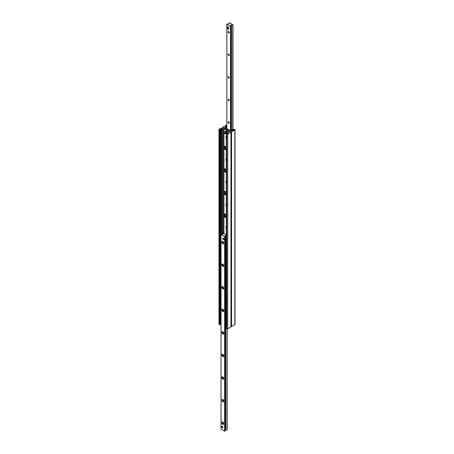 <?xml version="1.0" encoding="UTF-8"?>
<svg xmlns="http://www.w3.org/2000/svg" width="454" height="454" viewBox="0 0 454 454"><rect width="100%" height="100%" fill="white"/><g stroke="black" fill="none" stroke-linecap="round" stroke-linejoin="round"><path stroke-width="0.68" d="M224.73 216.303A1.986 1.146 -120 0 0 225.536 217.057A1.986 1.146 -120 0 0 226.296 217.233M224.372 213.845A1.986 1.146 -120 0 0 224.299 213.953A1.986 1.146 -120 0 0 224.378 215.695M226.296 217.262A1.986 1.146 60 0 1 226.16 217.364A1.986 1.146 60 0 1 223.93 215.695L223.93 214.163A1.986 1.146 60 0 1 224.174 213.925A1.986 1.146 60 0 1 226.296 215.332M223.93 233.248L223.936 215.627M223.936 214.18L223.936 193.058M224.73 193.733A1.986 1.146 -120 0 0 225.536 194.488A1.986 1.146 -120 0 0 226.296 194.664M224.372 191.282A1.986 1.146 -120 0 0 224.299 191.384A1.986 1.146 -120 0 0 224.378 193.126M226.296 194.692A1.986 1.146 60 0 1 226.16 194.794A1.986 1.146 60 0 1 223.93 193.126L223.93 191.594A1.986 1.146 60 0 1 224.174 191.355A1.986 1.146 60 0 1 226.296 192.768M223.936 191.611L223.936 170.494M224.73 171.164A1.986 1.146 -120 0 0 225.536 171.918A1.986 1.146 -120 0 0 226.296 172.1M224.372 168.712A1.986 1.146 -120 0 0 224.299 168.814A1.986 1.146 -120 0 0 224.378 170.556M226.296 172.123A1.986 1.146 60 0 1 226.16 172.225A1.986 1.146 60 0 1 223.93 170.556L223.93 169.024A1.986 1.146 60 0 1 224.174 168.786A1.986 1.146 60 0 1 226.296 170.199M223.936 169.041L223.936 147.919M228.833 131.717L223.459 128.613A0.692 0.397 0 0 0 222.483 128.613L220.962 129.055A0.863 0.499 0 0 0 220.264 129.458L220.122 129.912L219.18 129.81A0.692 0.397 180 0 1 218.981 129.532A0.692 0.397 180 0 1 219.18 129.248L223.045 127.387L231.092 132.137L227.732 134.185A0.692 0.397 180 0 1 226.756 134.185L226.296 133.839L227.369 133.561A0.863 0.499 0 0 0 228.073 133.158L228.833 132.279A0.692 0.397 0 0 0 229.037 132A0.692 0.397 0 0 0 228.833 131.717L228.833 132.279M226.296 149.553A1.986 1.146 60 0 1 226.16 149.655A1.986 1.146 60 0 1 223.93 147.987L223.93 132.994M223.93 132.114L223.93 128.885M223.936 146.472L223.93 146.455A1.986 1.146 60 0 1 224.174 146.216A1.986 1.146 60 0 1 226.296 147.629M226.296 138.402A1.782 1.027 60 0 1 226.234 136.24A1.782 1.027 60 0 1 226.296 136.206M226.296 160.971A1.782 1.027 60 0 1 226.234 158.809A1.782 1.027 60 0 1 226.296 158.775M226.296 183.541A1.782 1.027 60 0 1 226.234 181.379A1.782 1.027 60 0 1 226.296 181.345M226.296 206.11A1.782 1.027 60 0 1 226.234 203.948A1.782 1.027 60 0 1 226.296 203.914M226.296 228.68A1.782 1.027 60 0 1 226.234 226.518A1.782 1.027 60 0 1 226.296 226.484M224.73 148.594A1.986 1.146 -120 0 0 225.536 149.349A1.986 1.146 -120 0 0 226.296 149.531M224.372 146.143A1.986 1.146 -120 0 0 224.299 146.245A1.986 1.146 -120 0 0 224.378 147.987M223.72 233.004L223.72 128.766M226.296 226.688A1.782 1.027 -120 0 0 226.234 227.034M226.296 204.118A1.782 1.027 -120 0 0 226.234 204.465M226.296 181.549A1.782 1.027 -120 0 0 226.234 181.895M226.296 158.979A1.782 1.027 -120 0 0 226.234 159.326M226.296 136.41A1.782 1.027 -120 0 0 226.234 136.756M231.092 132.137L231.092 326.801L227.732 328.844A0.692 0.397 180 0 1 226.756 328.844L226.398 328.356M220.332 323.991A0.863 0.499 0 0 0 220.264 324.116L220.122 324.57L219.18 324.468A0.692 0.397 180 0 1 218.981 324.19L218.981 129.532M226.835 125.043A0.692 0.397 0 0 0 226.268 125.156L222.908 127.199L230.955 131.955L234.82 130.094A0.692 0.397 0 0 0 235.019 129.81A0.692 0.397 0 0 0 234.82 129.532L233.878 129.43L233.736 129.884A0.863 0.499 180 0 1 233.038 130.287L231.517 130.729A0.692 0.397 180 0 1 230.541 130.729L225.428 127.829M231.092 326.664L234.82 324.752A0.692 0.397 0 0 0 235.019 324.468L235.019 129.81M225.428 127.778L225.167 127.625A0.692 0.397 180 0 1 224.963 127.341A0.692 0.397 180 0 1 225.167 127.063L225.927 126.184A0.863 0.499 180 0 1 226.631 125.781L226.835 125.758M228.555 27.563A0.863 0.499 60 0 1 228.555 28.562M227.692 27.064A0.863 0.499 60 0 1 228.124 27.109L228.737 27.461L228.737 28.869L228.101 29.238L226.875 28.534L226.875 27.121L228.101 27.83L228.101 29.238M228.674 31.53A0.851 0.488 60 0 1 229.23 32.274A0.851 0.488 60 0 1 229.1 32.955A0.851 0.488 60 0 1 228.249 32.467A0.851 0.488 60 0 1 228.249 31.485A0.851 0.488 60 0 1 228.674 31.53M228.674 54.094A0.851 0.488 60 0 1 229.23 54.843A0.851 0.488 60 0 1 229.1 55.524A0.851 0.488 60 0 1 228.249 55.036A0.851 0.488 60 0 1 228.249 54.054A0.851 0.488 60 0 1 228.674 54.094M228.674 76.664A0.851 0.488 60 0 1 229.23 77.413A0.851 0.488 60 0 1 229.1 78.094A0.851 0.488 60 0 1 228.249 77.606A0.851 0.488 60 0 1 228.249 76.624A0.851 0.488 60 0 1 228.674 76.664M228.674 99.233A0.851 0.488 60 0 1 229.23 99.982A0.851 0.488 60 0 1 229.1 100.663A0.851 0.488 60 0 1 228.249 100.175A0.851 0.488 60 0 1 228.249 99.193A0.851 0.488 60 0 1 228.674 99.233M228.674 121.803A0.851 0.488 60 0 1 229.23 122.552A0.851 0.488 60 0 1 229.1 123.233A0.851 0.488 60 0 1 228.249 122.745A0.851 0.488 60 0 1 228.249 121.763A0.851 0.488 60 0 1 228.674 121.803M226.875 24.13L228.958 23.795L229.355 22.7L232.987 24.828L230.774 25.163L230.467 26.207L226.875 24.13L226.875 27.121L227.511 26.758L228.124 27.109M222.295 426.278A0.863 0.499 60 0 1 222.863 427.038A0.863 0.499 60 0 1 222.727 427.73A0.863 0.499 60 0 1 222.295 427.691A0.863 0.499 60 0 1 221.734 426.93A0.863 0.499 60 0 1 221.864 426.238A0.863 0.499 60 0 1 222.295 426.278M223.396 238.18A0.863 0.499 60 0 1 223.958 238.94A0.863 0.499 60 0 1 223.828 239.633A0.863 0.499 60 0 1 223.396 239.587A0.863 0.499 60 0 1 222.835 238.827A0.863 0.499 60 0 1 222.965 238.134A0.863 0.499 60 0 1 223.396 238.18M222.846 243.787A1.385 0.8 60 0 1 221.87 242.096A1.385 0.8 60 0 1 222.846 241.528A1.385 0.8 60 0 1 223.822 243.219A1.385 0.8 60 0 1 222.846 243.787M223.056 241.676A0.851 0.488 -120 0 0 222.801 241.704A0.851 0.488 -120 0 0 222.67 242.385A0.851 0.488 -120 0 0 223.22 243.134A0.851 0.488 -120 0 0 223.646 243.174A0.851 0.488 -120 0 0 223.799 242.964M222.846 266.356A1.385 0.8 60 0 1 221.87 264.665A1.385 0.8 60 0 1 222.846 264.097A1.385 0.8 60 0 1 223.822 265.789A1.385 0.8 60 0 1 222.846 266.356M223.056 264.245A0.851 0.488 -120 0 0 222.801 264.273A0.851 0.488 -120 0 0 222.67 264.954A0.851 0.488 -120 0 0 223.22 265.704A0.851 0.488 -120 0 0 223.646 265.743A0.851 0.488 -120 0 0 223.799 265.533M222.846 288.926A1.385 0.8 60 0 1 221.87 287.229A1.385 0.8 60 0 1 222.846 286.667A1.385 0.8 60 0 1 223.822 288.358A1.385 0.8 60 0 1 222.846 288.926M223.056 286.815A0.851 0.488 -120 0 0 222.801 286.843A0.851 0.488 -120 0 0 222.67 287.524A0.851 0.488 -120 0 0 223.22 288.273A0.851 0.488 -120 0 0 223.646 288.313A0.851 0.488 -120 0 0 223.799 288.103M222.846 311.495A1.385 0.8 60 0 1 221.87 309.798A1.385 0.8 60 0 1 222.846 309.236A1.385 0.8 60 0 1 223.822 310.928A1.385 0.8 60 0 1 222.846 311.495M223.056 309.384A0.851 0.488 -120 0 0 222.801 309.412A0.851 0.488 -120 0 0 222.67 310.093A0.851 0.488 -120 0 0 223.22 310.842A0.851 0.488 -120 0 0 223.646 310.882A0.851 0.488 -120 0 0 223.799 310.672M222.846 334.065A1.385 0.8 60 0 1 221.87 332.368A1.385 0.8 60 0 1 222.846 331.806A1.385 0.8 60 0 1 223.822 333.497A1.385 0.8 60 0 1 222.846 334.065M223.056 331.953A0.851 0.488 -120 0 0 222.801 331.982A0.851 0.488 -120 0 0 222.67 332.663A0.851 0.488 -120 0 0 223.22 333.412A0.851 0.488 -120 0 0 223.646 333.452A0.851 0.488 -120 0 0 223.799 333.242M222.846 356.634A1.385 0.8 60 0 1 221.87 354.937A1.385 0.8 60 0 1 222.846 354.375A1.385 0.8 60 0 1 223.822 356.067A1.385 0.8 60 0 1 222.846 356.634M223.056 354.523A0.851 0.488 -120 0 0 222.801 354.551A0.851 0.488 -120 0 0 222.67 355.232A0.851 0.488 -120 0 0 223.22 355.981A0.851 0.488 -120 0 0 223.646 356.021A0.851 0.488 -120 0 0 223.799 355.811M222.846 379.198A1.385 0.8 60 0 1 221.87 377.507A1.385 0.8 60 0 1 222.846 376.945A1.385 0.8 60 0 1 223.822 378.636A1.385 0.8 60 0 1 222.846 379.198M223.056 377.092A0.851 0.488 -120 0 0 222.801 377.121A0.851 0.488 -120 0 0 222.67 377.802A0.851 0.488 -120 0 0 223.22 378.551A0.851 0.488 -120 0 0 223.646 378.591A0.851 0.488 -120 0 0 223.799 378.381M222.846 401.767A1.385 0.8 60 0 1 221.87 400.076A1.385 0.8 60 0 1 222.846 399.514A1.385 0.8 60 0 1 223.822 401.205A1.385 0.8 60 0 1 222.846 401.767M223.056 399.662A0.851 0.488 -120 0 0 222.801 399.69A0.851 0.488 -120 0 0 222.67 400.371A0.851 0.488 -120 0 0 223.22 401.115A0.851 0.488 -120 0 0 223.646 401.16A0.851 0.488 -120 0 0 223.799 400.95M222.846 424.337A1.385 0.8 60 0 1 221.87 422.646A1.385 0.8 60 0 1 222.846 422.084A1.385 0.8 60 0 1 223.822 423.775A1.385 0.8 60 0 1 222.846 424.337M223.056 422.231A0.851 0.488 -120 0 0 222.801 422.26A0.851 0.488 -120 0 0 222.67 422.941A0.851 0.488 -120 0 0 223.22 423.684A0.851 0.488 -120 0 0 223.646 423.73A0.851 0.488 -120 0 0 223.799 423.52M227.125 328.951L227.165 429.927L225.207 430.057M226.296 235.422L225.042 235.547L224.645 236.642L221.013 234.514L223.226 234.173L223.533 233.135L226.296 234.735M225.201 430.403L224.645 431.3L221.053 429.115M220.638 234.951L220.928 234.44L220.621 234.264L220.332 234.775L220.638 234.951L220.638 324.548L221.013 324.672M224.032 233.424L223.618 233.186M223.822 233.067L223.691 232.987A0.607 0.352 0 0 0 222.835 232.987L220.621 234.264M220.928 234.44L223.328 233.14M220.638 324.548L220.332 324.372L220.332 234.775M226.296 327.357L225.303 327.243L225.303 237.641L225.61 237.817L225.899 237.311L225.593 237.136L225.303 237.641M225.593 237.136L226.296 236.727M225.61 327.419L225.61 237.817M225.899 237.311L226.296 237.079M230.297 130.587L233.072 129.282L233.668 130.009M226.512 128.403L226.194 128.005M226.835 127.495L226.194 127.863M226.835 127.143L225.888 127.688A0.607 0.352 0 0 0 225.712 127.937L225.712 127.937M230.853 130.831A0.607 0.352 0 0 0 231.165 130.735L233.379 129.458M226.12 133.187L226.171 133.215A1.039 0.596 -120 0 0 226.591 133.221A1.039 0.596 -120 0 0 226.767 132.454A1.039 0.596 -120 0 0 226.171 131.541L226.12 131.626A0.965 0.556 60 0 1 226.705 132.744A0.965 0.556 60 0 1 226.12 133.187L226.12 131.626M226.12 133.022L225.927 133.079A0.965 0.556 60 0 1 225.337 131.955A0.965 0.556 60 0 1 225.927 131.512L226.171 131.541M225.973 131.427A1.039 0.596 -120 0 0 225.553 131.427L226.24 131.03A1.039 0.596 60 0 1 227.272 131.626A1.039 0.596 60 0 1 227.272 132.823L226.591 133.221M225.553 131.427A1.039 0.596 -120 0 0 225.337 131.898A1.039 0.596 -120 0 0 225.337 131.927M225.927 133.079L225.927 131.512M223.05 238.1A0.863 0.499 -120 0 0 222.942 238.441A0.863 0.499 -120 0 0 222.942 238.469M223.533 239.485A0.863 0.499 -120 0 0 223.555 239.496A0.863 0.499 -120 0 0 223.901 239.576M223.97 239.451A0.794 0.46 60 0 1 223.504 239.468A0.794 0.46 60 0 1 222.942 238.498A0.794 0.46 60 0 1 223.192 238.1M221.949 426.204A0.863 0.499 -120 0 0 221.847 426.539A0.863 0.499 -120 0 0 221.847 426.567M222.432 427.583A0.863 0.499 -120 0 0 222.454 427.6A0.863 0.499 -120 0 0 222.801 427.674M222.874 427.555A0.794 0.46 60 0 1 222.409 427.572A0.794 0.46 60 0 1 221.847 426.595A0.794 0.46 60 0 1 222.091 426.198M228.737 27.461L228.101 27.83M224.038 132.018A1.039 0.596 60 0 1 225.076 132.613A1.039 0.596 60 0 1 225.076 133.811A1.039 0.596 60 0 1 224.554 133.76A1.039 0.596 60 0 1 223.879 132.846A1.039 0.596 60 0 1 224.038 132.018L224.651 131.666A1.039 0.596 60 0 1 225.343 131.842M225.899 133.056A1.039 0.596 60 0 1 225.683 133.459L225.076 133.811M224.475 148.225A0.902 0.522 -120 0 0 225.258 148.872A0.902 0.522 -120 0 0 225.422 147.788A0.902 0.522 -120 0 0 224.401 147.391A0.902 0.522 -120 0 0 224.475 148.225M224.475 170.795A0.902 0.522 -120 0 0 225.258 171.442A0.902 0.522 -120 0 0 225.422 170.358A0.902 0.522 -120 0 0 224.401 169.961A0.902 0.522 -120 0 0 224.475 170.795M224.475 193.364A0.902 0.522 -120 0 0 225.258 194.011A0.902 0.522 -120 0 0 225.422 192.927A0.902 0.522 -120 0 0 224.401 192.53A0.902 0.522 -120 0 0 224.475 193.364M224.475 215.934A0.902 0.522 -120 0 0 225.258 216.581A0.902 0.522 -120 0 0 225.422 215.497A0.902 0.522 -120 0 0 224.401 215.1A0.902 0.522 -120 0 0 224.475 215.934M230.955 326.982L230.955 132.324M227.732 328.844L227.732 134.185M226.756 328.844L226.756 134.185M226.398 328.639L226.398 133.981M223.459 232.902L223.459 128.613M222.483 233.191L222.483 128.613M221.955 233.492L221.955 128.913M221.773 233.6L221.773 128.97M220.962 234.071L220.962 129.055M220.264 324.116L220.264 129.458M220.122 324.57L220.122 129.912M219.537 324.678L219.537 130.02M219.18 324.468L219.18 129.81M231.591 131.955L231.591 326.613M234.82 130.094L234.82 324.752M225.167 127.063L225.167 127.625M225.689 126.757L225.689 127.926M225.786 126.655L225.786 127.767M225.927 126.184L225.927 127.665M226.631 125.781L226.631 127.262M226.875 128.613L226.875 28.534M232.947 129.356L232.947 24.885M232.851 129.413L232.851 24.942M232.777 129.452L232.777 24.964M231.489 130.196L231.489 25.095M231.245 130.338L231.245 25.055M230.706 130.587L230.706 26.162M230.467 130.491L230.467 26.207M227.051 430.006L227.051 328.946M225.757 430.137L225.757 327.504M225.757 237.039L225.757 235.478M225.519 430.091L225.519 327.368M225.519 237.272L225.519 235.433M225.201 430.454L225.201 235.796M224.974 431.198L224.974 236.54M224.934 431.243L224.934 236.585M224.838 431.3L224.838 236.642M224.645 431.3L224.645 236.642M221.053 429.229L221.053 234.57M223.141 233.691L223.141 233.163M226.234 226.518L226.597 226.308M226.234 203.948L226.597 203.738M226.234 181.379L226.597 181.169M226.234 158.809L226.597 158.599M226.234 136.24L226.597 136.03M226.296 328.497L226.296 133.839M226.835 128.59L226.835 24.073M232.987 129.328L232.987 24.828M227.165 429.927L227.165 328.957M225.207 430.426L225.207 235.768M221.013 429.172L221.013 234.514M226.296 136.558L226.296 137.641M225.258 148.872L226.342 148.623M224.401 147.391L225.161 146.58M226.296 159.127L226.296 160.211M225.258 171.442L226.342 171.192M224.401 169.961L225.161 169.143M226.296 181.696L226.296 182.78M225.258 194.011L226.342 193.762M224.401 192.53L225.161 191.713M226.296 204.26L226.296 205.35M225.258 216.581L226.342 216.331M224.401 215.1L225.161 214.282M226.296 226.83L226.296 227.919"/></g></svg>
